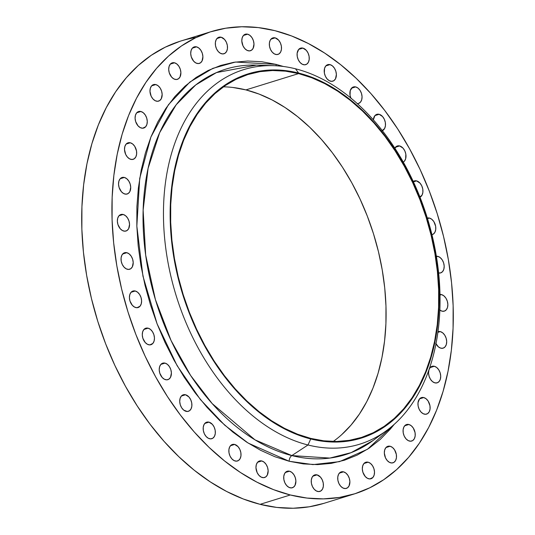 <?xml version="1.0" encoding="UTF-8"?>
<svg xmlns="http://www.w3.org/2000/svg" width="535" height="535" viewBox="0 0 535 535"><rect width="100%" height="100%" fill="white"/><g stroke="black" fill="none" stroke-linecap="round" stroke-linejoin="round"><path stroke-width="0.8" d="M427.325 218.053A8.64 5.791 -107.2 0 1 429.438 218.066L427.512 218.661L429.438 218.066L427.124 218.113M413.221 181.445A8.64 5.791 -107.2 0 1 414.297 180.924A8.64 5.791 -107.2 0 1 416.578 180.883L413.421 181.867L416.578 180.883L414.264 180.93L413.221 181.445M394.81 148.142A8.64 5.791 -107.2 0 1 397.358 145.975A8.64 5.791 -107.2 0 1 399.638 145.941L395.452 147.239L399.638 145.941L397.324 145.988L394.696 148.356M373.343 119.853A8.64 5.791 -107.2 0 1 376.854 114.336A8.64 5.791 -107.2 0 1 379.134 114.296L374.948 115.593L379.134 114.296L376.821 114.343L374.908 115.64L373.343 119.853M350.833 98.032A8.64 5.791 -107.2 0 1 353.408 86.951A8.64 5.791 -107.2 0 1 355.688 86.917L351.508 88.208L355.688 86.917L352.351 87.459L350.231 90.616L350.044 95.317L351.054 98.54M330.563 81.206A8.64 5.791 -107.2 0 1 324.37 73.007A8.64 5.791 -107.2 0 1 327.734 64.661A8.64 5.791 -107.2 0 1 330.015 64.621L325.835 65.919L330.015 64.621L327.708 64.668L325.788 65.965L324.558 68.326L324.37 73.028L325.38 76.244L327.132 78.959L329.373 80.745L331.747 81.347L333.9 80.658L335.505 78.799L336.381 74.445L335.813 71.162L334.402 68.139L332.369 65.845L330.015 64.621A8.64 5.791 -107.2 0 1 336.214 72.82A8.64 5.791 -107.2 0 1 332.844 81.173A8.64 5.791 -107.2 0 1 330.563 81.206M303.445 64.688A8.64 5.791 -107.2 0 1 297.246 56.489A8.64 5.791 -107.2 0 1 300.61 48.137A8.64 5.791 -107.2 0 1 302.89 48.103L298.711 49.401L302.89 48.103L300.583 48.15L298.67 49.447L297.139 53.273L297.246 56.509L298.256 59.726L300.015 62.434L302.248 64.227L304.629 64.829L306.782 64.14L308.387 62.274L309.197 59.519L309.09 56.282L308.08 53.065L306.321 50.35L302.89 48.103A8.64 5.791 -107.2 0 1 309.09 56.302A8.64 5.791 -107.2 0 1 305.726 64.648A8.64 5.791 -107.2 0 1 303.445 64.688L303.445 64.688M275.699 54.436A8.64 5.791 -107.2 0 1 269.5 46.237A8.64 5.791 -107.2 0 1 272.863 37.891A8.64 5.791 -107.2 0 1 275.144 37.858L270.964 39.149L275.144 37.858L271.807 38.4L270.208 40.265L269.393 43.027L269.5 46.264L270.509 49.481L272.268 52.189L274.502 53.981L276.883 54.577L279.036 53.895L280.641 52.029L281.45 49.267L281.343 46.03L280.333 42.813L278.575 40.105L275.144 37.858A8.64 5.791 -107.2 0 1 281.343 46.057A8.64 5.791 -107.2 0 1 277.979 54.403A8.64 5.791 -107.2 0 1 275.699 54.436M248.166 50.771A8.64 5.791 -107.2 0 1 241.967 42.573A8.64 5.791 -107.2 0 1 245.338 34.227A8.64 5.791 -107.2 0 1 247.618 34.193L243.438 35.484L247.618 34.193L245.311 34.233L243.392 35.537L242.161 37.891L241.8 40.948L242.984 45.816L244.736 48.524L246.976 50.317L249.35 50.912L251.503 50.23L253.108 48.364L253.985 44.017L253.416 40.727L252.005 37.704L249.972 35.41L247.618 34.193A8.64 5.791 -107.2 0 1 253.817 42.392A8.64 5.791 -107.2 0 1 250.447 50.738A8.64 5.791 -107.2 0 1 248.166 50.771L248.166 50.771M221.697 53.801A8.64 5.791 -107.2 0 1 215.498 45.602A8.64 5.791 -107.2 0 1 218.862 37.256A8.64 5.791 -107.2 0 1 221.142 37.223L216.963 38.52L221.142 37.223L217.805 37.764L216.2 39.63L215.391 42.392L215.498 45.629L216.508 48.846L218.267 51.554L220.5 53.346L222.881 53.941L225.034 53.259L226.639 51.393L227.449 48.631L227.342 45.401L226.332 42.178L224.573 39.47L221.142 37.223A8.64 5.791 -107.2 0 1 227.342 45.421A8.64 5.791 -107.2 0 1 223.978 53.767A8.64 5.791 -107.2 0 1 221.697 53.801M197.081 63.438A8.64 5.791 -107.2 0 1 190.881 55.239A8.64 5.791 -107.2 0 1 194.252 46.893A8.64 5.791 -107.2 0 1 196.532 46.853L192.346 48.15L196.532 46.853L194.218 46.899L192.306 48.197L191.075 50.557L190.714 53.614L191.283 56.904L193.65 61.191L195.89 62.976L198.264 63.578L200.418 62.889L202.023 61.03L202.899 56.677L202.33 53.386L200.919 50.37L198.88 48.07L196.532 46.853A8.64 5.791 -107.2 0 1 202.732 55.051A8.64 5.791 -107.2 0 1 199.361 63.404A8.64 5.791 -107.2 0 1 197.081 63.438M175.072 79.381A8.64 5.791 -107.2 0 1 168.873 71.182A8.64 5.791 -107.2 0 1 172.243 62.836A8.64 5.791 -107.2 0 1 174.524 62.796L170.344 64.093L174.524 62.796L172.216 62.842L170.297 64.14L169.067 66.5L168.706 69.557L169.274 72.847L171.641 77.134L173.882 78.919L176.256 79.521L178.409 78.832L180.014 76.973L180.89 72.62L180.322 69.336L178.911 66.313L176.878 64.019L174.524 62.796A8.64 5.791 -107.2 0 1 180.723 70.994A8.64 5.791 -107.2 0 1 177.352 79.347A8.64 5.791 -107.2 0 1 175.072 79.381M156.34 101.148A8.64 5.791 -107.2 0 1 150.141 92.95A8.64 5.791 -107.2 0 1 153.512 84.604A8.64 5.791 -107.2 0 1 155.792 84.57L151.612 85.861L155.792 84.57L153.485 84.61L151.565 85.914L150.335 88.268L149.974 91.325L151.158 96.193L152.91 98.901L155.15 100.694L157.524 101.289L159.677 100.607L161.282 98.741L162.158 94.394L161.59 91.104L160.179 88.081L158.146 85.787L155.792 84.57A8.64 5.791 -107.2 0 1 161.991 92.769A8.64 5.791 -107.2 0 1 158.621 101.115A8.64 5.791 -107.2 0 1 156.34 101.148M141.454 128.086A8.64 5.791 -107.2 0 1 135.255 119.887A8.64 5.791 -107.2 0 1 138.625 111.534A8.64 5.791 -107.2 0 1 140.906 111.501L136.726 112.798L140.906 111.501L138.598 111.547L136.679 112.845L135.449 115.206L135.087 118.262L135.656 121.552L138.023 125.832L140.264 127.624L142.638 128.226L145.68 126.742L146.911 124.381L147.272 121.325L146.704 118.034L145.293 115.012L143.26 112.718L140.906 111.501A8.64 5.791 -107.2 0 1 147.105 119.7A8.64 5.791 -107.2 0 1 143.734 128.046A8.64 5.791 -107.2 0 1 141.454 128.086M130.868 159.363A8.64 5.791 -107.2 0 1 124.668 151.164A8.64 5.791 -107.2 0 1 128.039 142.818A8.64 5.791 -107.2 0 1 130.319 142.778L126.133 144.075L130.319 142.778L128.005 142.825L126.093 144.122L124.862 146.483L124.501 149.539L125.678 154.401L127.437 157.116L129.671 158.902L132.051 159.504L134.205 158.815L135.81 156.949L136.619 154.194L136.512 150.957L134.706 146.296L132.667 143.995L130.319 142.778A8.64 5.791 -107.2 0 1 136.512 150.977A8.64 5.791 -107.2 0 1 133.148 159.33A8.64 5.791 -107.2 0 1 130.868 159.363M124.896 194.038A8.64 5.791 -107.2 0 1 118.696 185.839A8.64 5.791 -107.2 0 1 122.067 177.493A8.64 5.791 -107.2 0 1 124.347 177.453L120.161 178.75L124.347 177.453L122.033 177.5L120.121 178.797L118.89 181.158L118.529 184.214L119.098 187.504L121.465 191.791L123.705 193.576L126.079 194.178L128.233 193.489L129.838 191.63L130.714 187.277L130.145 183.986L128.734 180.97L126.695 178.67L124.347 177.453A8.64 5.791 -107.2 0 1 130.547 185.652A8.64 5.791 -107.2 0 1 127.176 194.004A8.64 5.791 -107.2 0 1 124.896 194.038L124.896 194.038M123.725 231.053A8.64 5.791 -107.2 0 1 117.526 222.854A8.64 5.791 -107.2 0 1 120.897 214.508A8.64 5.791 -107.2 0 1 123.177 214.475L118.991 215.765L123.177 214.475L120.87 214.515L118.951 215.819L117.72 218.173L117.359 221.229L117.927 224.519L120.295 228.806L122.535 230.598L124.909 231.194L127.062 230.511L128.667 228.646L129.544 224.299L128.975 221.008L127.564 217.986L125.531 215.692L123.177 214.475A8.64 5.791 -107.2 0 1 129.376 222.674A8.64 5.791 -107.2 0 1 126.006 231.02A8.64 5.791 -107.2 0 1 123.725 231.053M127.39 269.286A8.64 5.791 -107.2 0 1 121.191 261.087A8.64 5.791 -107.2 0 1 124.561 252.741A8.64 5.791 -107.2 0 1 126.842 252.707L122.662 253.998L126.842 252.707L123.505 253.249L121.9 255.115L121.091 257.877L121.198 261.113L122.207 264.33L123.96 267.039L126.2 268.831L128.574 269.426L130.727 268.744L132.332 266.878L133.208 262.531L132.64 259.241L131.229 256.218L129.196 253.924L126.842 252.707A8.64 5.791 -107.2 0 1 133.041 260.906A8.64 5.791 -107.2 0 1 129.671 269.252A8.64 5.791 -107.2 0 1 127.39 269.286M135.783 307.578A8.64 5.791 -107.2 0 1 129.584 299.379A8.64 5.791 -107.2 0 1 132.954 291.033A8.64 5.791 -107.2 0 1 135.235 290.993L131.048 292.291L135.235 290.993L132.921 291.04L131.008 292.337L129.778 294.698L129.416 297.754L129.985 301.044L132.352 305.331L134.593 307.117L136.967 307.719L140.01 306.234L141.24 303.873L141.601 300.817L141.033 297.527L139.622 294.504L137.582 292.21L135.235 290.993A8.64 5.791 -107.2 0 1 141.434 299.192A8.64 5.791 -107.2 0 1 138.063 307.545A8.64 5.791 -107.2 0 1 135.783 307.578L135.783 307.578M148.643 344.761A8.64 5.791 -107.2 0 1 142.444 336.562A8.64 5.791 -107.2 0 1 145.814 328.209A8.64 5.791 -107.2 0 1 148.095 328.176L143.908 329.473L148.095 328.176L145.781 328.222L143.868 329.52L142.638 331.881L142.277 334.937L142.845 338.227L145.212 342.507L147.453 344.299L149.827 344.901L152.87 343.416L154.1 341.056L154.461 338L153.893 334.709L152.482 331.687L150.442 329.393L148.095 328.176A8.64 5.791 -107.2 0 1 154.294 336.375A8.64 5.791 -107.2 0 1 150.923 344.721A8.64 5.791 -107.2 0 1 148.643 344.761M165.582 379.703A8.64 5.791 -107.2 0 1 159.383 371.504A8.64 5.791 -107.2 0 1 162.754 363.158A8.64 5.791 -107.2 0 1 165.034 363.118L160.848 364.415L165.034 363.118L162.72 363.165L160.808 364.462L159.577 366.823L159.216 369.879L159.784 373.169L162.152 377.456L164.392 379.241L166.766 379.843L168.92 379.154L170.525 377.295L171.401 372.942L170.832 369.652L169.421 366.635L167.381 364.335L165.034 363.118A8.64 5.791 -107.2 0 1 171.233 371.317A8.64 5.791 -107.2 0 1 167.863 379.669A8.64 5.791 -107.2 0 1 165.582 379.703L165.582 379.703M186.086 411.348A8.64 5.791 -107.2 0 1 179.887 403.149A8.64 5.791 -107.2 0 1 183.258 394.797A8.64 5.791 -107.2 0 1 185.538 394.763L181.352 396.06L185.538 394.763L183.224 394.81L181.311 396.107L180.081 398.468L179.72 401.524L180.288 404.814L181.699 407.837L183.732 410.131L187.27 411.489L189.423 410.8L191.028 408.934L191.838 406.179L191.731 402.942L190.721 399.725L188.969 397.01L185.538 394.763A8.64 5.791 -107.2 0 1 191.737 402.962A8.64 5.791 -107.2 0 1 188.367 411.308A8.64 5.791 -107.2 0 1 186.086 411.348L186.086 411.348M209.533 438.727A8.64 5.791 -107.2 0 1 203.333 430.528A8.64 5.791 -107.2 0 1 206.697 422.182A8.64 5.791 -107.2 0 1 208.978 422.148L204.798 423.446L208.978 422.148L205.641 422.69L204.036 424.556L203.226 427.318L203.333 430.555L204.343 433.771L206.102 436.48L208.336 438.272L210.716 438.867L212.87 438.185L214.475 436.319L215.284 433.557L215.177 430.327L214.167 427.104L212.408 424.395L208.978 422.148A8.64 5.791 -107.2 0 1 215.177 430.347A8.64 5.791 -107.2 0 1 211.813 438.693A8.64 5.791 -107.2 0 1 209.533 438.727M235.206 461.023A8.64 5.791 -107.2 0 1 229.007 452.824A8.64 5.791 -107.2 0 1 232.371 444.471A8.64 5.791 -107.2 0 1 234.651 444.438L230.471 445.735L234.651 444.438L231.314 444.986L229.709 446.845L228.9 449.607L229.007 452.844L230.017 456.061L231.775 458.769L234.009 460.561L236.39 461.163L238.543 460.474L240.148 458.609L240.957 455.853L240.85 452.617L239.84 449.4L238.082 446.685L234.651 444.438A8.64 5.791 -107.2 0 1 240.85 452.637A8.64 5.791 -107.2 0 1 237.486 460.983A8.64 5.791 -107.2 0 1 235.206 461.023M262.324 477.541A8.64 5.791 -107.2 0 1 256.125 469.342A8.64 5.791 -107.2 0 1 259.495 460.996A8.64 5.791 -107.2 0 1 261.775 460.956L257.596 462.253L261.775 460.956L259.468 461.003L257.549 462.3L256.318 464.661L255.957 467.717L257.141 472.579L258.893 475.294L261.133 477.08L263.508 477.681L265.661 476.993L267.266 475.133L268.142 470.78L267.574 467.49L266.162 464.474L264.129 462.173L261.775 460.956A8.64 5.791 -107.2 0 1 267.975 469.155A8.64 5.791 -107.2 0 1 264.604 477.508A8.64 5.791 -107.2 0 1 262.324 477.541M290.07 487.786A8.64 5.791 -107.2 0 1 283.871 479.587A8.64 5.791 -107.2 0 1 287.241 471.241A8.64 5.791 -107.2 0 1 289.522 471.208L285.342 472.499L289.522 471.208L286.185 471.75L284.58 473.615L283.771 476.377L283.878 479.614L284.887 482.831L286.64 485.539L288.88 487.332L291.254 487.927L293.407 487.245L295.012 485.379L295.888 481.032L295.32 477.742L293.909 474.719L291.876 472.425L289.522 471.208A8.64 5.791 -107.2 0 1 295.721 479.407A8.64 5.791 -107.2 0 1 292.351 487.753A8.64 5.791 -107.2 0 1 290.07 487.786L290.07 487.786M317.603 491.451A8.64 5.791 -107.2 0 1 311.403 483.252A8.64 5.791 -107.2 0 1 314.767 474.906A8.64 5.791 -107.2 0 1 317.048 474.873L312.868 476.163L317.048 474.873L313.711 475.414L312.112 477.28L311.296 480.042L311.403 483.279L312.413 486.496L314.172 489.204L316.406 490.996L318.786 491.591L320.94 490.909L322.545 489.043L323.354 486.282L323.247 483.045L322.237 479.828L320.478 477.12L317.048 474.873A8.64 5.791 -107.2 0 1 323.247 483.072A8.64 5.791 -107.2 0 1 319.883 491.418A8.64 5.791 -107.2 0 1 317.603 491.451M344.072 488.422A8.64 5.791 -107.2 0 1 337.879 480.223A8.64 5.791 -107.2 0 1 341.243 471.877A8.64 5.791 -107.2 0 1 343.523 471.843L339.344 473.134L343.523 471.843L340.186 472.385L338.581 474.251L337.772 477.013L337.879 480.243L338.889 483.466L340.648 486.175L342.882 487.967L345.256 488.562L347.409 487.88L349.014 486.014L349.89 481.667L349.322 478.377L347.91 475.354L345.877 473.06L343.523 471.843A8.64 5.791 -107.2 0 1 349.723 480.042A8.64 5.791 -107.2 0 1 346.352 488.388A8.64 5.791 -107.2 0 1 344.072 488.422M368.689 478.792A8.64 5.791 -107.2 0 1 362.489 470.593A8.64 5.791 -107.2 0 1 365.86 462.24A8.64 5.791 -107.2 0 1 368.14 462.207L363.954 463.504L368.14 462.207L365.826 462.253L363.914 463.551L362.683 465.911L362.322 468.968L362.89 472.258L365.258 476.538L367.498 478.33L369.872 478.932L372.915 477.447L374.146 475.087L374.507 472.031L373.938 468.74L372.527 465.717L370.487 463.424L368.14 462.207A8.64 5.791 -107.2 0 1 374.339 470.405A8.64 5.791 -107.2 0 1 370.969 478.751A8.64 5.791 -107.2 0 1 368.689 478.792M390.697 462.849A8.64 5.791 -107.2 0 1 384.498 454.65A8.64 5.791 -107.2 0 1 387.868 446.297A8.64 5.791 -107.2 0 1 390.149 446.264L385.962 447.561L390.149 446.264L387.835 446.31L385.922 447.608L384.692 449.968L384.331 453.025L385.508 457.886L387.266 460.595L389.5 462.387L391.881 462.989L394.034 462.3L395.639 460.434L396.448 457.679L396.341 454.442L394.536 449.774L392.496 447.481L390.149 446.264A8.64 5.791 -107.2 0 1 396.341 454.462A8.64 5.791 -107.2 0 1 392.978 462.808A8.64 5.791 -107.2 0 1 390.697 462.849L390.697 462.849M409.429 441.074A8.64 5.791 -107.2 0 1 403.229 432.875A8.64 5.791 -107.2 0 1 406.593 424.529A8.64 5.791 -107.2 0 1 408.88 424.496L404.694 425.786L408.88 424.496L405.543 425.037L403.938 426.903L403.122 429.665L403.229 432.902L404.239 436.119L405.998 438.827L408.232 440.619L410.612 441.214L412.766 440.532L414.371 438.667L415.18 435.905L415.073 432.675L413.267 428.007L411.228 425.713L408.88 424.496A8.64 5.791 -107.2 0 1 415.073 432.695A8.64 5.791 -107.2 0 1 411.709 441.041A8.64 5.791 -107.2 0 1 409.429 441.074L409.429 441.074M424.315 414.143A8.64 5.791 -107.2 0 1 418.116 405.945A8.64 5.791 -107.2 0 1 421.48 397.599A8.64 5.791 -107.2 0 1 423.767 397.558L419.58 398.856L423.767 397.558L421.453 397.605L419.54 398.903L418.009 402.735L418.116 405.965L419.126 409.181L420.885 411.896L423.118 413.682L425.499 414.284L427.652 413.595L429.257 411.736L430.066 408.974L429.959 405.737L428.154 401.076L426.114 398.782L423.767 397.558A8.64 5.791 -107.2 0 1 429.959 405.757A8.64 5.791 -107.2 0 1 426.596 414.11A8.64 5.791 -107.2 0 1 424.315 414.143M429.05 369.518A8.64 5.791 -107.2 0 1 432.073 366.314A8.64 5.791 -107.2 0 1 434.353 366.281A8.64 5.791 -107.2 0 1 440.552 374.48A8.64 5.791 -107.2 0 1 437.182 382.826A8.64 5.791 -107.2 0 1 434.901 382.866L434.901 382.866A8.64 5.791 -107.2 0 1 428.99 369.692L428.535 373.042L429.103 376.332L430.514 379.355L432.554 381.649L434.901 382.866L437.215 382.819L439.128 381.522L440.358 379.161L440.72 376.105L440.151 372.815L438.74 369.792L436.707 367.498L434.353 366.281L430.173 367.578L434.353 366.281L432.046 366.328L430.127 367.625L428.896 369.986M435.684 343.229L438.519 346.974L440.873 348.191A8.64 5.791 -107.2 0 1 435.971 343.798M437.971 331.667A8.64 5.791 -107.2 0 1 438.045 331.64A8.64 5.791 -107.2 0 1 440.325 331.606L437.877 332.362L440.325 331.606L437.971 331.667M436.366 256.232A8.64 5.791 -107.2 0 1 437.824 256.359L436.46 256.78L437.824 256.359L436.366 256.232M439.69 309.952L442.044 311.176A8.64 5.791 -107.2 0 1 439.85 310.079M439.991 294.471A8.64 5.791 -107.2 0 1 441.495 294.591L440.004 295.052L441.495 294.591L439.991 294.471M276.027 64.374A5.183 3.564 -75.9 0 0 276.241 65.792A5.183 3.564 104.1 0 1 276.027 64.374L261.769 61.732L247.712 61.03L233.996 62.267L220.741 65.437L208.088 70.513L196.151 77.435L185.043 86.142L174.878 96.554L165.75 108.565L157.751 122.06L150.95 136.913L145.413 152.983L141.207 170.103L138.358 188.119L136.893 206.858L136.84 226.131L138.184 245.759L140.926 265.554L145.025 285.322L150.455 304.87L157.156 324.016L165.061 342.567L174.102 360.356L184.187 377.202L195.221 392.951L207.099 407.443L219.698 420.543L232.906 432.126L246.595 442.077L260.625 450.303L274.876 456.723L289.194 461.27L248.113 443.06L224.653 425.124L200.411 399.571L177.112 365.666L157.089 323.835L142.945 276.113L136.84 226.131L139.702 178.409L150.89 137.06L168.451 104.693L189.878 82.049L212.816 68.366L235.474 62.04L276.027 64.374L283.403 66.48L276.027 64.374M265.106 65.778L256.446 65.109A201.822 135.308 72.8 0 1 265.159 65.772L256.446 65.109L216.474 72.579L195.743 84.938L176.202 104.746L159.657 132.693L148.075 168.405L143.126 210.168L145.667 255.075L155.411 299.593L171.046 340.494L190.641 375.503L212.194 403.597L254.994 439.85L291.816 455.586A5.183 3.564 -75.9 0 0 289.194 461.27L303.452 463.912L317.502 464.614L331.225 463.377L344.473 460.207L357.133 455.138L369.07 448.21L380.178 439.502L390.343 429.09L394.201 424.375L367.478 449.266L339.511 461.638L312.968 464.601L289.194 461.27A5.183 3.564 104.1 0 1 291.816 455.586A201.822 135.308 72.8 0 0 372.734 440.733L386.598 430.561A196.051 131.436 -107.2 0 1 307.993 444.986A196.051 131.436 72.8 0 0 439.91 291.669A196.051 131.436 72.8 0 0 295.514 68.808L298.59 73.041A190.707 127.852 -107.2 0 1 439.054 289.823A190.707 127.852 -107.2 0 1 310.728 438.954L307.993 444.986L291.816 455.586L307.993 444.986A196.051 131.436 -107.2 0 1 164.533 237.226A196.051 131.436 -107.2 0 1 273.639 65.671A196.051 131.436 -107.2 0 1 295.514 68.808A196.051 131.436 -107.2 0 1 431.538 233.079A196.051 131.436 -107.2 0 1 386.598 430.561M333.218 441.475A190.132 127.47 72.8 0 0 378.071 250.112A190.132 127.47 72.8 0 0 245.933 89.9L298.61 73.589A190.132 127.47 -107.2 0 1 434.975 253.971A190.132 127.47 -107.2 0 1 360.891 437.623A190.132 127.47 -107.2 0 1 310.715 438.399L323.815 440.827L336.736 441.475L349.348 440.338L361.526 437.423L373.156 432.761L384.13 426.395L394.342 418.39L403.684 408.82L412.07 397.779L419.427 385.374L425.679 371.725L430.762 356.959L434.634 341.216L437.255 324.658L438.593 307.438L438.646 289.716L437.409 271.68L434.895 253.483L431.123 235.32L426.134 217.35L419.975 199.749L412.706 182.696L404.393 166.345L395.124 150.863L384.986 136.392L374.065 123.07L362.483 111.026L350.345 100.379L337.766 91.231L324.865 83.674L311.771 77.776L298.61 73.589L285.509 71.162L272.589 70.513L259.977 71.657L247.799 74.572L236.162 79.233L225.195 85.593L214.983 93.598L205.641 103.168L197.248 114.209L189.898 126.614L183.645 140.27L178.563 155.036L174.691 170.772L172.069 187.337L170.725 204.557L170.678 222.272L171.916 240.315L174.43 258.505L178.202 276.675L183.191 294.645L189.35 312.239L196.619 329.292L204.925 345.643L214.201 361.132L224.339 375.603L235.253 388.925L246.836 400.962L258.98 411.609L271.559 420.757L284.459 428.314L297.554 434.219L310.715 438.399A190.132 127.47 -107.2 0 1 174.35 258.017A190.132 127.47 -107.2 0 1 248.434 74.372A190.132 127.47 -107.2 0 1 298.61 73.589L245.933 89.9A190.132 127.47 72.8 0 0 223.423 86.824M196.278 37.443A241.98 162.232 72.8 0 0 180.83 41.014A241.98 162.232 72.8 0 0 86.536 274.756A241.98 162.232 72.8 0 0 260.09 504.331L290.311 494.975A241.98 162.232 -107.2 0 1 116.757 265.4A241.98 162.232 -107.2 0 1 211.044 31.665A241.98 162.232 -107.2 0 1 274.91 30.669L274.91 30.669A241.98 162.232 -107.2 0 1 448.464 260.244A241.98 162.232 -107.2 0 1 354.17 493.986A241.98 162.232 -107.2 0 1 290.311 494.975L260.09 504.331A241.98 162.232 72.8 0 0 323.956 503.335L354.17 493.986M290.311 494.975L273.559 489.652L256.894 482.142L240.476 472.519L224.466 460.876L209.018 447.327L194.272 432.006L180.382 415.046L167.475 396.629L155.678 376.921L145.099 356.109L135.85 334.408L128.012 312.012L121.659 289.141L116.864 266.015L113.661 242.863L112.082 219.898L112.149 197.355L113.855 175.433L117.192 154.361L122.114 134.325L128.587 115.533L136.545 98.159L145.908 82.37L156.581 68.319L168.478 56.135L181.465 45.95L195.429 37.851L210.235 31.919L225.737 28.208L241.787 26.757L258.231 27.579L274.91 30.669L291.662 35.992L308.327 43.502L324.738 53.125L340.755 64.768L356.203 78.317L370.949 93.638L384.839 110.598L397.746 129.015L409.542 148.723L420.122 169.535L429.371 191.242L437.209 213.632L443.555 236.503L448.357 259.629L451.56 282.781L453.138 305.746L453.071 328.289L451.359 350.211L448.029 371.283L443.1 391.319L436.634 410.111L428.675 427.485L419.313 443.274L408.633 457.331L396.743 469.509L383.755 479.694L369.785 487.793L354.979 493.725L339.478 497.436L323.434 498.887L306.99 498.065L290.311 494.975M431.939 234.698L433.323 234.103L434.928 232.237L435.737 229.482L435.63 226.245L433.825 221.577L431.785 219.283L429.438 218.066A8.64 5.791 -107.2 0 1 435.637 226.265A8.64 5.791 -107.2 0 1 432.267 234.618A8.64 5.791 -107.2 0 1 431.939 234.698M419.433 197.422L422.068 195.061L422.877 192.299L422.77 189.062L421.761 185.846L420.008 183.137L416.578 180.883A8.64 5.791 -107.2 0 1 422.69 188.628A8.64 5.791 -107.2 0 1 419.995 197.201M403.29 162.125L404.413 161.182L405.644 158.821L405.831 154.12L404.821 150.903L403.069 148.188L399.638 145.941A8.64 5.791 -107.2 0 1 405.704 153.492A8.64 5.791 -107.2 0 1 403.29 162.125M381.99 130.834L384.625 128.467L385.434 125.712L385.327 122.475L384.317 119.258L382.565 116.55L379.134 114.296A8.64 5.791 -107.2 0 1 385.274 122.181A8.64 5.791 -107.2 0 1 382.371 130.694M357.32 103.636L358.55 103.456L360.463 102.152L361.693 99.798L362.055 96.741L361.486 93.451L360.075 90.428L358.042 88.135L355.688 86.917A8.64 5.791 -107.2 0 1 361.887 95.116A8.64 5.791 -107.2 0 1 358.517 103.462A8.64 5.791 -107.2 0 1 357.32 103.636M440.873 348.191L443.181 348.145L445.1 346.847L446.33 344.486L446.692 341.43L446.116 338.14L444.712 335.117L442.672 332.823L440.325 331.606A8.64 5.791 -107.2 0 1 446.524 339.805A8.64 5.791 -107.2 0 1 443.154 348.151A8.64 5.791 -107.2 0 1 440.873 348.191M438.379 272.937L440.686 272.897L442.606 271.593L443.836 269.239L444.19 266.183L443.622 262.892L442.211 259.87L440.178 257.576L437.824 256.359A8.64 5.791 -107.2 0 1 444.023 264.558A8.64 5.791 -107.2 0 1 440.659 272.903A8.64 5.791 -107.2 0 1 438.626 272.997M442.044 311.176L444.351 311.129L446.27 309.825L447.501 307.471L447.855 304.415L447.287 301.125L445.882 298.102L443.843 295.808L441.495 294.591A8.64 5.791 -107.2 0 1 447.688 302.79A8.64 5.791 -107.2 0 1 444.324 311.136A8.64 5.791 -107.2 0 1 442.044 311.176M273.639 65.671L256.446 65.109A201.822 135.308 72.8 0 0 144.136 241.713A201.822 135.308 72.8 0 0 291.816 455.586L329.854 458.074L351.1 452.657L372.734 440.733M295.514 68.808A196.051 131.436 72.8 0 0 163.596 222.119A196.051 131.436 72.8 0 0 307.993 444.986L310.728 438.954A190.707 127.852 -107.2 0 1 170.27 222.172A190.707 127.852 -107.2 0 1 298.59 73.041L295.514 68.808M310.728 438.954L297.527 434.754L284.393 428.836L271.459 421.259L258.84 412.084L246.662 401.404L235.046 389.326L224.098 375.965L213.926 361.446L204.624 345.918L196.291 329.513L189.002 312.407L182.823 294.758L177.821 276.735L174.035 258.512L171.514 240.268L170.27 222.172L170.324 204.397L171.668 187.13L174.296 170.518L178.175 154.729L183.278 139.916L189.55 126.227L196.927 113.781L205.34 102.707L214.716 93.11L224.954 85.078L235.955 78.698L247.625 74.017L259.843 71.095L272.489 69.951L285.449 70.6L298.59 73.041L311.791 77.234L324.926 83.152L337.866 90.736L350.485 99.911L362.663 110.585L374.279 122.662L385.227 136.024L395.398 150.542L404.694 166.077L413.033 182.475L420.323 199.582L426.502 217.23L431.504 235.253L435.289 253.476L437.811 271.726L439.054 289.823L439.001 307.592L437.657 324.865L435.029 341.477L431.143 357.26L426.047 372.072L419.774 385.768L412.398 398.207L403.985 409.282L394.609 418.885L384.371 426.91L373.363 433.296L361.7 437.971L349.482 440.893L336.836 442.037L323.876 441.388L310.728 438.954M232.825 87.472L245.933 89.9L259.094 94.08L272.188 99.985L285.088 107.542L297.667 116.69L309.805 127.337L321.388 139.374L332.302 152.696L342.447 167.167L351.716 182.656L360.028 199.007L367.291 216.06L373.45 233.655L378.439 251.624L382.211 269.794L384.732 287.984L385.969 306.027L385.916 323.742L384.571 340.962L381.957 357.527L378.084 373.263L373.002 388.029L366.749 401.685L359.393 414.09L351 425.131L341.658 434.701M180.021 41.275L165.215 47.207L151.244 55.306L138.257 65.491L126.367 77.669L115.687 91.726L106.325 107.515L98.366 124.889L91.9 143.681L86.971 163.717L83.641 184.789L81.929 206.711L81.862 229.254L83.44 252.219L86.643 275.371L91.445 298.497L97.791 321.368L105.629 343.758L114.878 365.465L125.457 386.277L137.254 405.985L150.161 424.402L164.051 441.362L178.797 456.683L194.245 470.232L210.262 481.874L226.673 491.498L243.338 499.008L260.09 504.331L276.769 507.421L293.213 508.243L309.263 506.792L323.989 503.328M389.781 429.739L386.21 430.842M180.83 41.014L211.044 31.665"/></g></svg>
